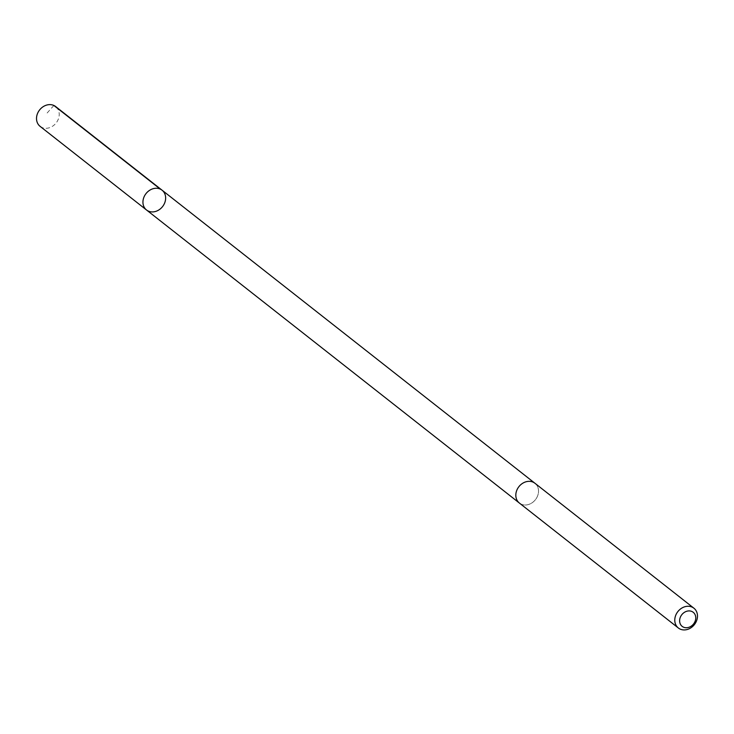 <?xml version="1.0" encoding="UTF-8"?>
<svg xmlns="http://www.w3.org/2000/svg" width="734" height="734" viewBox="0 0 734 734"><rect width="100%" height="100%" fill="white"/><g stroke="black" fill="none" stroke-linecap="round" stroke-linejoin="round"><path stroke-width="0.55" stroke-dasharray="3.67 2.75" d="M40.095 126.349A12.588 10.524 128.2 0 0 51.426 126.89A12.588 10.524 128.2 0 0 59.05 116.522A12.588 10.524 128.2 0 0 55.656 106.558M516.011 493.101A12.579 10.515 128.2 0 0 519.397 503.065A12.579 10.515 128.2 0 0 530.728 503.597A12.579 10.515 128.2 0 0 538.343 493.239A12.579 10.515 128.2 0 0 534.948 483.275A12.579 10.515 128.2 0 0 523.626 482.733A12.579 10.515 128.2 0 0 516.011 493.101M162.067 190.198A12.588 10.524 -51.8 0 1 162.563 206.593A12.588 10.524 -51.8 0 1 146.516 209.988M519.167 502.882L519.397 503.065A12.588 10.524 128.2 0 0 530.737 503.607A12.588 10.524 128.2 0 0 538.352 493.239A12.588 10.524 128.2 0 0 534.958 483.275L534.719 483.091M53.866 105.467L45.627 114.688"/><path stroke-width="1.1" d="M143.121 200.024A12.588 10.524 -51.8 0 1 150.736 189.656A12.588 10.524 -51.8 0 1 162.067 190.198A12.588 10.524 -51.8 0 1 162.563 206.593A12.588 10.524 -51.8 0 1 146.516 209.988A12.588 10.524 -51.8 0 1 143.121 200.024A12.588 10.524 -51.8 0 1 150.736 189.656A12.588 10.524 -51.8 0 1 162.067 190.198L55.656 106.558A12.588 10.524 128.2 0 0 44.315 106.017A12.588 10.524 128.2 0 0 36.7 116.385A12.588 10.524 128.2 0 0 40.095 126.349L146.516 209.988A12.588 10.524 -51.8 0 1 143.121 200.024M693.905 608.202L534.958 483.275A12.588 10.524 128.2 0 0 518.901 486.67A12.588 10.524 128.2 0 0 519.397 503.065L678.344 627.992A12.588 10.524 128.2 0 0 689.685 628.533A12.588 10.524 128.2 0 0 697.3 618.166A12.588 10.524 128.2 0 0 693.905 608.202A12.588 10.524 128.2 0 0 677.858 611.596A12.588 10.524 128.2 0 0 678.344 627.992M695.639 619.377A8.955 7.487 128.2 0 0 684.969 612.009A8.955 7.487 128.2 0 0 682.473 626.597A8.955 7.487 128.2 0 0 695.639 619.377M160.278 189.106L53.866 105.467M534.719 483.091L162.067 190.198M519.167 502.882L146.516 209.988"/></g></svg>
